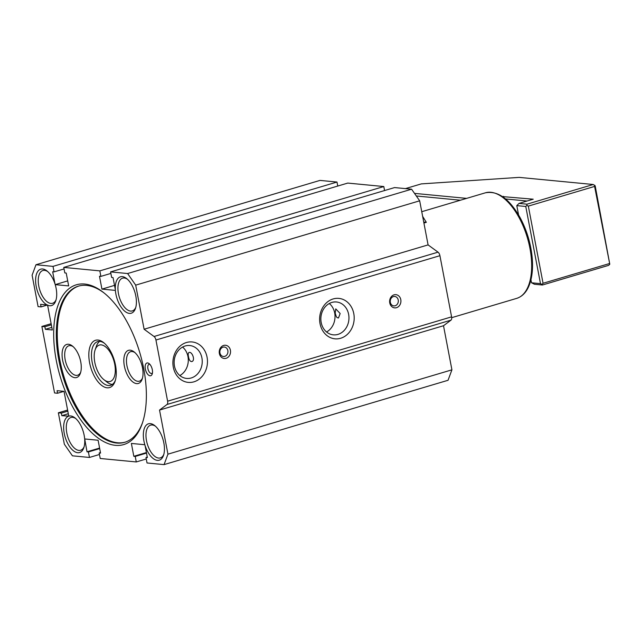 <?xml version="1.0" encoding="UTF-8"?>
<svg xmlns="http://www.w3.org/2000/svg" width="642" height="642" viewBox="0 0 642 642"><rect width="100%" height="100%" fill="white"/><g stroke="black" fill="none" stroke-linecap="round" stroke-linejoin="round"><path stroke-width="0.96" d="M423.921 223.047L426.336 222.325L422.645 216.378M423.736 222.076L426.336 222.325M383.804 186.541L347.747 183.082L63.767 267.409L99.823 270.876L383.804 186.541L384.566 190.538M451.92 369.832L167.939 454.167L164.063 464.615L448.044 380.281L451.92 369.832L443.51 325.735L450.989 320.149A3.796 1.894 73.5 0 0 451.591 316.859L439.922 255.693A3.796 1.894 73.5 0 0 438.021 252.162L428.086 244.899L419.675 200.81L411.594 189.205L394.565 187.576L110.585 271.903L111.636 277.416L113.032 277.553L115.335 289.622A18.987 9.461 73.5 0 1 126.643 278.572A18.987 9.461 73.5 0 1 135.807 295.97A18.987 9.461 73.5 0 1 135.486 308.353A18.987 9.461 73.5 0 1 124.355 310.864A18.987 9.461 73.5 0 1 115.383 290.401L115.335 289.622M146.272 458.982L136.273 461.943L100.216 458.484L99.165 452.971L100.561 453.108L98.106 440.243L84.656 438.951A18.987 9.461 73.5 0 0 84.158 435.3A18.987 9.461 73.5 0 0 74.986 417.902A18.987 9.461 73.5 0 0 68.766 416.152L61.833 415.663L68.309 413.737M100.457 452.586L99.165 452.971M145.076 445.532L144.827 444.729A18.987 9.461 73.5 0 1 144.899 427.099A18.987 9.461 73.5 0 1 154.682 425.558A18.987 9.461 73.5 0 1 163.846 442.948A18.987 9.461 73.5 0 1 163.525 455.33A18.987 9.461 73.5 0 1 154.746 459.52A18.987 9.461 73.5 0 1 145.076 445.532L147.379 457.602L145.983 457.465L147.034 462.978L164.063 464.615M67.707 280.883L55.212 284.631A18.987 9.461 73.5 0 1 56.119 288.322A18.987 9.461 73.5 0 1 55.798 300.705A18.987 9.461 73.5 0 1 47.596 305.175L52.331 329.98L45.357 329.314L51.833 327.388M68.766 416.152L64.04 391.347L57.066 390.673L57.555 393.249L54.562 392.96L41.874 326.449L51.135 323.704M147.275 457.08L145.983 457.465M411.594 189.205L127.614 273.54L135.695 285.136L144.105 329.234L154.04 336.496A3.796 1.894 73.5 0 1 155.942 340.027L167.61 401.194A3.796 1.894 73.5 0 1 167.008 404.484L159.529 410.069L167.939 454.167M114.525 285.377L101.934 289.109L115.383 290.401M101.934 289.109L99.486 276.253L100.874 276.381L99.823 270.876M47.596 305.175L47.131 304.95A18.987 9.461 73.5 0 1 35.599 280.514A18.987 9.461 73.5 0 1 46.954 270.924A18.987 9.461 73.5 0 1 54.963 283.828L52.668 271.759L54.056 271.887L53.005 266.382L35.976 264.745L32.1 275.193L38.095 306.611L41.08 306.9L40.59 304.324L47.131 304.95M146.416 452.562L133.825 456.302L135.221 456.438L136.273 461.943M146.512 453.083L135.221 456.438M110.873 273.42L100.874 276.381M173.3 367.184A20.311 17.262 -84.5 0 1 186.429 342.515A20.311 17.262 -84.5 0 1 207.061 357.161A20.311 17.262 -84.5 0 1 193.924 381.829A20.311 17.262 -84.5 0 1 173.3 367.184M320.021 323.616A20.311 17.262 -84.5 0 1 333.15 298.947A20.311 17.262 -84.5 0 1 353.782 313.593A20.311 17.262 -84.5 0 1 340.653 338.262A20.311 17.262 -84.5 0 1 320.021 323.616M219.363 353.509A6.645 5.65 -84.5 0 1 223.657 345.436A6.645 5.65 -84.5 0 1 230.406 350.227A6.645 5.65 -84.5 0 1 226.112 358.3A6.645 5.65 -84.5 0 1 219.363 353.509M389.75 302.904A6.645 5.65 -84.5 0 1 394.044 294.838A6.645 5.65 -84.5 0 1 400.793 299.629A6.645 5.65 -84.5 0 1 396.499 307.695A6.645 5.65 -84.5 0 1 389.75 302.904M419.675 200.81L135.695 285.136M428.086 244.899L144.105 329.234M63.767 267.409L64.818 272.922L66.214 273.059L68.662 285.915L55.212 284.631M51.344 324.812L44.868 326.738L41.874 326.449M144.827 444.729L131.377 443.437L133.825 456.302M44.868 326.738L45.357 329.314M443.51 325.735L159.529 410.069M63.975 391.339L57.555 393.249M127.614 273.54L110.585 271.903M145.341 369.03A6.645 3.314 73.5 0 1 149.105 363.613A6.645 3.314 73.5 0 1 152.315 369.696A6.645 3.314 73.5 0 1 152.202 374.037A6.645 3.314 73.5 0 1 148.679 375.217A6.645 3.314 73.5 0 1 145.341 369.03M56.287 360.483A83.34 41.545 73.5 0 1 103.506 292.511A83.34 41.545 73.5 0 1 143.752 368.877A83.34 41.545 73.5 0 1 142.331 423.238A83.34 41.545 73.5 0 1 98.106 438.037A83.34 41.545 73.5 0 1 56.287 360.483M84.712 438.903L87.007 451.808L88.403 451.944L89.455 457.449L72.426 455.82L64.344 444.216L58.35 412.806L61.335 413.087L61.833 415.663M99.598 448.068L87.007 451.808M84.712 439.738A18.987 9.461 73.5 0 1 83.829 447.683A18.987 9.461 73.5 0 1 67.362 442.779A18.987 9.461 73.5 0 1 68.373 416.289M75.756 418.552A17.085 8.515 -106.5 0 0 70.909 417.493A17.085 8.515 -106.5 0 0 66.808 433.013A17.085 8.515 -106.5 0 0 80.635 450.251A17.085 8.515 -106.5 0 0 84.118 446.72M155.444 426.2A17.085 8.515 -106.5 0 0 150.597 425.148A17.085 8.515 -106.5 0 0 146.496 440.661A17.085 8.515 -106.5 0 0 160.323 457.906A17.085 8.515 -106.5 0 0 163.814 454.376M54.963 283.828L55.268 284.575M337.748 186.044L336.986 182.047L319.957 180.41L35.976 264.745M127.405 279.222A17.085 8.515 -106.5 0 0 122.558 278.171A17.085 8.515 -106.5 0 0 118.457 293.683A17.085 8.515 -106.5 0 0 132.284 310.929A17.085 8.515 -106.5 0 0 135.775 307.39M47.717 271.574A17.085 8.515 -106.5 0 0 42.87 270.515A17.085 8.515 -106.5 0 0 38.769 286.035A17.085 8.515 -106.5 0 0 52.596 303.273A17.085 8.515 -106.5 0 0 56.087 299.742M227.838 350.596A4.743 4.037 95.5 0 0 224.347 347.049A4.743 4.037 95.5 0 0 219.949 352.94A4.743 4.037 95.5 0 0 223.44 356.495A4.743 4.037 95.5 0 0 227.838 350.596M201.909 357.907A16.515 14.036 95.5 0 0 189.767 345.54A16.515 14.036 95.5 0 0 174.464 366.06A16.515 14.036 95.5 0 0 186.605 378.427A16.515 14.036 95.5 0 0 201.909 357.907M348.63 314.339A16.515 14.036 95.5 0 0 336.488 301.973A16.515 14.036 95.5 0 0 321.185 322.485A16.515 14.036 95.5 0 0 333.326 334.851A16.515 14.036 95.5 0 0 348.63 314.339M398.225 299.999A4.743 4.037 95.5 0 0 394.734 296.452A4.743 4.037 95.5 0 0 390.336 302.342A4.743 4.037 95.5 0 0 393.827 305.897A4.743 4.037 95.5 0 0 398.225 299.999M104.261 293.113A81.446 40.598 -106.5 0 0 78.412 286.139A81.446 40.598 -106.5 0 0 58.863 360.106A81.446 40.598 -106.5 0 0 124.781 442.282A81.446 40.598 -106.5 0 0 142.636 422.324M149.915 364.391A4.743 2.367 -106.5 0 0 149.056 364.343A4.743 2.367 -106.5 0 0 147.917 368.66A4.743 2.367 -106.5 0 0 151.761 373.443A4.743 2.367 -106.5 0 0 152.451 372.938M99.695 448.589L88.403 451.944M67.819 411.169L61.335 413.087M67.603 410.053L58.35 412.806M99.454 454.48L89.455 457.449M64.056 268.926L54.056 271.887M336.986 182.047L53.005 266.382M47.636 304.95L41.08 306.9M179.848 375.562A16.515 14.036 95.5 0 0 187.962 356.567A16.515 14.036 95.5 0 0 182.577 347.065M188.467 356.615C189.045 359.945 190.136 361.598 191.749 361.566C195.73 360.684 192.07 351.246 189.045 352.474C188.17 352.907 187.978 354.288 188.467 356.615M326.569 331.986A16.515 14.036 95.5 0 0 334.691 312.999A16.515 14.036 95.5 0 0 329.306 303.497M335.188 313.047L336.248 316.45L337.034 317.581L338.47 317.999L340.164 313.521L335.774 308.898L335.188 313.047M517.316 212.895L518.198 212.983M125.254 442.137A81.446 40.598 73.5 0 1 59.81 359.825A81.446 40.598 73.5 0 1 78.886 286.003M124.355 366.02A17.278 8.611 73.5 0 1 134.146 351.936A17.278 8.611 73.5 0 1 142.492 367.762A17.278 8.611 73.5 0 1 142.195 379.037A17.278 8.611 73.5 0 1 133.03 382.102A17.278 8.611 73.5 0 1 124.355 366.02M62.603 360.098A17.278 8.611 73.5 0 1 72.386 346.006A17.278 8.611 73.5 0 1 80.731 361.831A17.278 8.611 73.5 0 1 80.435 373.106A17.278 8.611 73.5 0 1 71.27 376.172A17.278 8.611 73.5 0 1 62.603 360.098M89.591 362.69A24.677 12.302 73.5 0 1 103.579 342.563A24.677 12.302 73.5 0 1 115.496 365.17A24.677 12.302 73.5 0 1 115.07 381.268A24.677 12.302 73.5 0 1 101.982 385.649A24.677 12.302 73.5 0 1 89.591 362.69M134.916 352.586A15.376 7.664 -106.5 0 0 130.623 351.688A15.376 7.664 -106.5 0 0 126.931 365.651A15.376 7.664 -106.5 0 0 139.378 381.163A15.376 7.664 -106.5 0 0 142.484 378.066M104.341 343.189A22.783 11.355 -106.5 0 0 97.64 341.624A22.783 11.355 -106.5 0 0 92.167 362.313A22.783 11.355 -106.5 0 0 110.609 385.296A22.783 11.355 -106.5 0 0 115.367 380.329M73.156 346.656A15.376 7.664 -106.5 0 0 68.863 345.757A15.376 7.664 -106.5 0 0 65.171 359.721A15.376 7.664 -106.5 0 0 77.618 375.241A15.376 7.664 -106.5 0 0 80.723 372.135M99.63 341.392A22.783 11.355 -106.5 0 0 96.34 346.327L95.112 349.93A18.987 9.461 -106.5 0 0 94.791 362.321A18.987 9.461 -106.5 0 0 103.956 379.711A18.987 9.461 -106.5 0 0 114.717 364.231A18.987 9.461 -106.5 0 0 105.192 346.56A18.987 9.461 -106.5 0 0 95.112 349.93M103.956 379.711L106.957 382.062A22.783 11.355 -106.5 0 0 112.398 384.406M502.453 196.588L533.221 199.197L519.025 203.41L526.994 204.18L593.248 184.503L519.153 177.385L421.296 183.893L405.407 188.612M460.45 200.216L416.313 195.979M414.499 193.378L466.614 198.378M593.248 184.503L595.182 185.867L609.788 264.231L594.596 186.429L528.334 206.106L543.06 283.274L541.944 284.382L540.484 283.644L525.766 206.483L516.794 205.625L519.025 203.41M503.256 197.158L503.336 196.324M594.596 186.429L594.717 185.233M526.994 204.18L526.873 205.376L528.334 206.106M525.766 206.483L526.873 205.376M527.05 201.026L505.567 198.964M609.788 264.231L608.672 265.339L542.41 285.016L534.441 284.254L531.52 282.785L540.484 283.644M543.06 283.274L609.322 263.597M531.52 282.785L530.942 279.76M518.584 214.966L516.794 205.625M542.41 285.016L541.944 284.382M529.947 248.358A55.051 27.446 -106.5 0 0 485.392 192.809C497.903 190.489 509.531 198.868 520.269 217.943C527.042 230.743 531.046 244.345 532.274 258.734C532.932 267.521 532.298 275.257 530.356 281.934C527.74 290.746 523.206 296.219 516.738 298.361A55.051 27.446 -106.5 0 0 529.947 248.358M450.989 320.149L167.008 404.484M451.591 316.859L167.61 401.194M439.922 255.693L155.942 340.027M438.021 252.162L154.04 336.496M451.695 317.67L516.738 298.361M421.754 211.7L485.392 192.809"/></g></svg>
